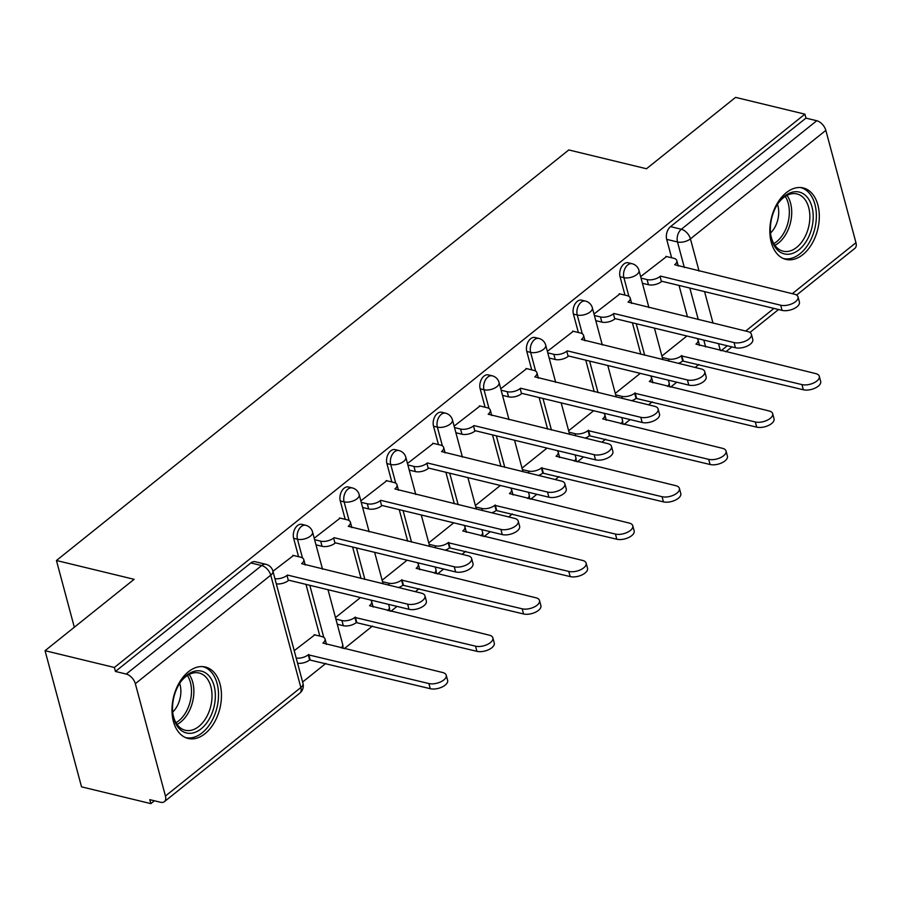 <?xml version="1.0" encoding="UTF-8"?>
<svg xmlns="http://www.w3.org/2000/svg" width="901" height="901" viewBox="0 0 901 901"><rect width="100%" height="100%" fill="white"/><g stroke="black" fill="none" stroke-linecap="round" stroke-linejoin="round"><path stroke-width="1.35" d="M301.835 524.348A9.427 6.116 103.6 0 0 297.488 525.576A9.427 6.116 103.6 0 0 293.636 538.302L297.465 539.226A9.427 6.116 -76.4 0 1 301.317 526.499A9.427 6.116 -76.4 0 1 305.664 525.283L301.835 524.348M348.462 486.99A9.427 6.116 103.6 0 0 344.126 488.207A9.427 6.116 103.6 0 0 340.274 500.933L344.103 501.868A9.427 6.116 -76.4 0 1 347.955 489.13A9.427 6.116 -76.4 0 1 352.302 487.914L348.462 486.99M395.1 449.622A9.427 6.116 103.6 0 0 390.752 450.838A9.427 6.116 103.6 0 0 386.901 463.565L390.73 464.499A9.427 6.116 -76.4 0 1 394.582 451.761A9.427 6.116 -76.4 0 1 398.929 450.545L395.1 449.622M441.727 412.253A9.427 6.116 103.6 0 0 437.379 413.469A9.427 6.116 103.6 0 0 433.527 426.196L437.368 427.13A9.427 6.116 -76.4 0 1 441.22 414.404A9.427 6.116 -76.4 0 1 445.556 413.176L441.727 412.253M488.365 374.884A9.427 6.116 103.6 0 0 484.017 376.1A9.427 6.116 103.6 0 0 480.165 388.838L483.995 389.761A9.427 6.116 -76.4 0 1 487.846 377.035A9.427 6.116 -76.4 0 1 492.194 375.807L488.365 374.884M534.991 337.515A9.427 6.116 103.6 0 0 530.644 338.731A9.427 6.116 103.6 0 0 526.792 351.469L530.633 352.392A9.427 6.116 -76.4 0 1 534.484 339.666A9.427 6.116 -76.4 0 1 538.821 338.438L534.991 337.515M581.629 300.146A9.427 6.116 103.6 0 0 577.282 301.373A9.427 6.116 103.6 0 0 573.43 314.1L577.259 315.023A9.427 6.116 -76.4 0 1 581.111 302.297A9.427 6.116 -76.4 0 1 585.459 301.08L581.629 300.146M628.256 262.777A9.427 6.116 103.6 0 0 623.909 264.004A9.427 6.116 103.6 0 0 620.057 276.731L623.897 277.654A9.427 6.116 -76.4 0 1 627.749 264.928A9.427 6.116 -76.4 0 1 632.085 263.711L628.256 262.777M802.859 254.623A36.75 23.854 103.6 0 0 819.313 216.702A36.75 23.854 103.6 0 0 803.219 187.937A36.75 23.854 103.6 0 0 786.269 192.701A36.75 23.854 103.6 0 0 769.826 230.611A36.75 23.854 103.6 0 0 785.92 259.387A36.75 23.854 103.6 0 0 802.859 254.623M205.023 733.684A36.75 23.854 103.6 0 0 221.466 695.775A36.75 23.854 103.6 0 0 205.372 667.01A36.75 23.854 103.6 0 0 188.422 671.763A36.75 23.854 103.6 0 0 171.978 709.684A36.75 23.854 103.6 0 0 188.072 738.448A36.75 23.854 103.6 0 0 205.023 733.684M45.05 650.691L134.125 579.32L56.436 560.501L568.79 149.949L646.479 168.757L735.565 97.376L804.897 114.157L114.382 667.483L45.05 650.691L81.529 786.843L150.861 803.624L154.42 800.775M302.623 682.023L325.835 663.418M344.216 648.697L372.473 626.049M390.843 611.328L396.981 606.407M415.361 591.675L419.1 588.68M437.481 573.96L443.619 569.038M461.988 554.318L465.738 551.311M484.107 536.591L490.245 531.669M508.626 516.949L512.365 513.942M530.745 499.222L536.883 494.3M555.253 479.58L558.992 476.584M577.372 461.853L583.51 456.931M601.891 442.211L605.63 439.215M623.999 424.484L630.148 419.562M648.517 404.842L652.256 401.846M670.637 387.115L676.775 382.204M695.155 367.473L698.894 364.477M150.861 803.624L149.803 799.66L160.603 802.273A9.427 5.485 -128.7 0 0 164.365 801.687A9.427 5.485 -128.7 0 0 165.435 796.022L135.341 683.69A9.427 5.485 -128.7 0 0 126.241 674.061L261.662 565.558A9.427 6.116 -76.4 0 1 265.998 564.33L255.197 561.717A9.427 6.116 -76.4 0 0 250.861 562.945L261.662 565.558A9.427 5.485 -128.7 0 1 270.75 575.176L135.341 683.69M114.382 667.483L115.441 671.448L126.241 674.061M687.486 316.961L679.039 285.437M671.617 257.754L666.695 239.362L677.496 241.975A9.427 6.116 -76.4 0 1 681.347 229.248L816.757 120.734A9.427 5.485 51.3 0 1 825.845 130.363L855.95 242.696A9.427 5.485 51.3 0 1 854.88 248.361L796.585 295.077M816.757 120.734L805.956 118.121L804.897 114.157M619.944 293.906L594.007 313.998M573.306 331.275L547.369 351.367M526.68 368.644L500.742 388.736M480.042 406.002L454.115 426.105M433.415 443.371L407.477 463.474M386.777 480.74L360.85 500.843M340.15 518.109L314.212 538.212M314.787 634.867L294.222 650.668M293.523 555.478L272.947 571.279M319.832 636.083L305.98 584.377M298.569 556.694L293.636 538.302M361.064 578.532L352.618 547.008M345.196 519.336L340.274 500.933M407.691 541.163L399.244 509.639M391.834 481.967L386.901 463.565M454.329 503.794L445.882 472.27M438.46 444.598L433.527 426.196M500.956 466.436L492.509 434.901M485.098 407.229L480.165 388.838M547.594 429.067L539.136 397.532M531.725 369.86L526.792 351.469M594.221 391.698L585.774 360.163M578.352 332.492L573.43 314.1M640.848 354.33L632.401 322.806M624.99 295.123L620.057 276.731M74.321 627.242L56.436 560.501M666.571 256.537L640.634 276.641M686.9 335.994L661.908 356.019M115.441 671.448L250.861 562.945M805.956 118.121L670.547 226.635A9.427 6.116 103.6 0 0 666.695 239.362M640.273 373.363L615.282 393.388M593.635 410.732L568.644 430.757M547.008 448.101L522.017 468.126M500.37 485.459L475.379 505.495M453.744 522.828L428.752 542.864M407.106 560.197L382.114 580.221M360.479 597.566L335.487 617.59M641.028 278.116L647.087 279.58A9.427 4.618 -15 0 0 660.039 276.472L661.424 281.641A9.427 4.618 165 0 1 648.472 284.739L642.413 283.274M660.489 276.111L780.683 305.214A10.835 5.305 -15 0 0 792.587 303.491A10.835 5.305 -15 0 0 798.027 296.902A10.835 5.305 -15 0 0 794.434 294.199L674.68 264.736A9.427 4.618 -15 0 0 676.82 260.614L678.205 265.772A9.427 4.618 165 0 1 678.262 266.077M798.027 296.902L799.412 302.06A10.835 5.305 165 0 1 793.961 308.649A10.835 5.305 165 0 1 782.068 310.372L661.863 281.281M676.82 260.614A9.427 4.618 -15 0 0 673.7 258.26L665.918 256.38M662.303 357.494L668.362 358.97A9.427 4.618 -15 0 0 681.314 355.861L801.958 384.603A10.835 5.305 -15 0 0 813.851 382.88A10.835 5.305 -15 0 0 819.302 376.291A10.835 5.305 -15 0 0 815.709 373.588L695.955 344.126A9.427 4.618 -15 0 0 698.095 340.004A9.427 4.618 -15 0 0 696.811 338.393M698.095 340.004L699.48 345.162A9.427 4.618 165 0 1 699.536 345.455M819.302 376.291L820.676 381.45A10.835 5.305 165 0 1 815.236 388.038A10.835 5.305 165 0 1 803.332 389.761L682.688 361.019A9.427 4.618 165 0 1 678.25 363.385M683.138 360.659L681.753 355.501M594.401 315.485L600.46 316.949A9.427 4.618 -15 0 0 613.401 313.841L614.786 318.999A9.427 4.618 165 0 1 601.845 322.108L595.786 320.643M613.851 313.48L734.056 342.583A10.835 5.305 -15 0 0 745.949 340.86A10.835 5.305 -15 0 0 751.4 334.271A10.835 5.305 -15 0 0 747.796 331.568L628.053 302.105A9.427 4.618 -15 0 0 630.193 297.983L631.567 303.141A9.427 4.618 165 0 1 631.635 303.446M751.4 334.271L752.774 339.429A10.835 5.305 165 0 1 747.334 346.018A10.835 5.305 165 0 1 735.43 347.741L615.237 318.639M630.193 297.983A9.427 4.618 -15 0 0 627.062 295.629L619.28 293.749M547.774 352.843L553.822 354.318A9.427 4.618 -15 0 0 566.774 351.21L568.159 356.368A9.427 4.618 165 0 1 555.207 359.476L549.148 358.012M567.225 350.849L687.418 379.952A10.835 5.305 -15 0 0 699.322 378.217A10.835 5.305 -15 0 0 704.762 371.64A10.835 5.305 -15 0 0 701.169 368.937L581.427 339.474A9.427 4.618 -15 0 0 583.555 335.352L584.94 340.51A9.427 4.618 165 0 1 584.997 340.803M704.762 371.64L706.147 376.798A10.835 5.305 165 0 1 700.708 383.387A10.835 5.305 165 0 1 688.803 385.11L568.61 356.008M583.555 335.352A9.427 4.618 -15 0 0 580.435 332.998L572.653 331.118M812.848 222.378A31.805 20.644 -76.4 0 1 791.889 253.62A31.805 20.644 -76.4 0 1 770.76 234.958A31.805 20.644 -76.4 0 1 770.715 223.594A31.805 20.644 -76.4 0 1 778.565 202.714A31.805 20.644 -76.4 0 1 802.859 193.512A31.805 20.644 -76.4 0 1 812.848 222.378M770.67 234.294A29.451 19.112 103.6 0 0 783.104 251.188A29.451 19.112 103.6 0 0 809.537 222.006A29.451 19.112 103.6 0 0 796.968 193.94A29.451 19.112 103.6 0 0 778.171 203.277M777.473 204.336A20.971 13.616 -76.4 0 1 778.487 216.003A20.971 13.616 -76.4 0 1 770.535 233.021M783.352 258.519A36.524 23.708 103.6 0 0 815.968 222.288A36.524 23.708 103.6 0 0 800.538 187.532M215.001 701.451A31.805 20.644 -76.4 0 1 194.042 732.682A31.805 20.644 -76.4 0 1 172.913 714.031A31.805 20.644 -76.4 0 1 172.868 702.656A31.805 20.644 -76.4 0 1 180.718 681.787A31.805 20.644 -76.4 0 1 205.011 672.574A31.805 20.644 -76.4 0 1 215.001 701.451M172.823 713.355A29.451 19.112 103.6 0 0 185.268 730.26A29.451 19.112 103.6 0 0 211.701 701.068A29.451 19.112 103.6 0 0 199.121 673.013A29.451 19.112 103.6 0 0 180.335 682.339M179.637 683.408A20.971 13.616 -76.4 0 1 180.65 695.076A20.971 13.616 -76.4 0 1 172.688 712.094M185.505 737.581A36.524 23.708 103.6 0 0 218.121 701.361A36.524 23.708 103.6 0 0 202.691 666.605M615.676 394.863L621.735 396.339A9.427 4.618 -15 0 0 634.676 393.23L755.32 421.972A10.835 5.305 -15 0 0 767.224 420.238A10.835 5.305 -15 0 0 772.664 413.66A10.835 5.305 -15 0 0 769.071 410.946L649.328 381.495A9.427 4.618 -15 0 0 651.457 377.361A9.427 4.618 -15 0 0 650.184 375.762M651.457 377.361L652.842 382.531A9.427 4.618 165 0 1 652.898 382.824M772.664 413.66L774.049 418.819A10.835 5.305 165 0 1 768.609 425.407A10.835 5.305 165 0 1 756.705 427.13L636.061 398.388A9.427 4.618 165 0 1 631.612 400.754M636.511 398.028L635.126 392.87M569.038 432.232L575.097 433.696A9.427 4.618 -15 0 0 588.049 430.599L708.693 459.341A10.835 5.305 -15 0 0 720.586 457.607A10.835 5.305 -15 0 0 726.037 451.018A10.835 5.305 -15 0 0 722.444 448.315L602.69 418.864A9.427 4.618 -15 0 0 604.83 414.73A9.427 4.618 -15 0 0 603.546 413.131M604.83 414.73L606.215 419.9A9.427 4.618 165 0 1 606.272 420.193M726.037 451.018L727.422 456.188A10.835 5.305 165 0 1 721.971 462.765A10.835 5.305 165 0 1 710.078 464.499L589.423 435.757A9.427 4.618 165 0 1 584.986 438.123M589.873 435.397L588.499 430.239M501.136 390.212L507.195 391.687A9.427 4.618 -15 0 0 520.147 388.579L521.521 393.737A9.427 4.618 165 0 1 508.581 396.845L502.521 395.37M520.587 388.218L640.791 417.321A10.835 5.305 -15 0 0 652.684 415.586A10.835 5.305 -15 0 0 658.135 409.009A10.835 5.305 -15 0 0 654.543 406.295L534.789 376.843A9.427 4.618 -15 0 0 536.928 372.71L538.302 377.879A9.427 4.618 165 0 1 538.37 378.172M658.135 409.009L659.509 414.167A10.835 5.305 165 0 1 654.07 420.756A10.835 5.305 165 0 1 642.165 422.479L521.972 393.377M536.928 372.71A9.427 4.618 -15 0 0 533.797 370.367L526.026 368.475M454.509 427.581L460.569 429.045A9.427 4.618 -15 0 0 473.509 425.948L474.895 431.106A9.427 4.618 165 0 1 461.943 434.214L455.883 432.739M473.96 425.587L594.153 454.69A10.835 5.305 -15 0 0 606.058 452.955A10.835 5.305 -15 0 0 611.497 446.367A10.835 5.305 -15 0 0 607.905 443.664L488.162 414.212A9.427 4.618 -15 0 0 490.29 410.079L491.676 415.237A9.427 4.618 165 0 1 491.732 415.541M611.497 446.367L612.883 451.536A10.835 5.305 165 0 1 607.443 458.113A10.835 5.305 165 0 1 595.538 459.848L475.345 430.746M490.29 410.079A9.427 4.618 -15 0 0 487.171 407.736L479.388 405.844M407.871 464.95L413.931 466.414A9.427 4.618 -15 0 0 426.883 463.317L428.257 468.475A9.427 4.618 165 0 1 415.316 471.572L409.257 470.108M427.322 462.956L547.526 492.047A10.835 5.305 -15 0 0 559.42 490.324A10.835 5.305 -15 0 0 564.871 483.736A10.835 5.305 -15 0 0 561.278 481.033L441.524 451.581A9.427 4.618 -15 0 0 443.664 447.448L445.049 452.606A9.427 4.618 165 0 1 445.105 452.91M564.871 483.736L566.245 488.894A10.835 5.305 165 0 1 560.805 495.482A10.835 5.305 165 0 1 548.9 497.217L428.707 468.115M443.664 447.448A9.427 4.618 -15 0 0 440.533 445.094L432.762 443.213M522.411 469.601L528.47 471.065A9.427 4.618 -15 0 0 541.411 467.968L662.055 496.71A10.835 5.305 -15 0 0 673.959 494.976A10.835 5.305 -15 0 0 679.399 488.387A10.835 5.305 -15 0 0 675.806 485.684L556.063 456.233A9.427 4.618 -15 0 0 558.192 452.099A9.427 4.618 -15 0 0 556.919 450.5M558.192 452.099L559.577 457.257A9.427 4.618 165 0 1 559.634 457.562M679.399 488.387L680.784 493.545A10.835 5.305 165 0 1 675.345 500.134A10.835 5.305 165 0 1 663.44 501.868L542.796 473.126A9.427 4.618 165 0 1 538.347 475.48M543.247 472.766L541.861 467.608M475.773 506.97L481.832 508.434A9.427 4.618 -15 0 0 494.784 505.337L615.428 534.068A10.835 5.305 -15 0 0 627.333 532.345A10.835 5.305 -15 0 0 632.772 525.756A10.835 5.305 -15 0 0 629.18 523.053L509.425 493.59A9.427 4.618 -15 0 0 511.565 489.468A9.427 4.618 -15 0 0 510.281 487.858M511.565 489.468L512.951 494.626A9.427 4.618 165 0 1 513.007 494.931M632.772 525.756L634.158 530.914A10.835 5.305 165 0 1 628.707 537.503A10.835 5.305 165 0 1 616.813 539.237L496.169 510.495A9.427 4.618 165 0 1 491.721 512.849M496.609 510.135L495.235 504.977M429.146 544.339L435.206 545.803A9.427 4.618 -15 0 0 448.146 542.695L568.79 571.437A10.835 5.305 -15 0 0 580.695 569.714A10.835 5.305 -15 0 0 586.134 563.125A10.835 5.305 -15 0 0 582.542 560.422L462.799 530.959A9.427 4.618 -15 0 0 464.927 526.837A9.427 4.618 -15 0 0 463.655 525.227M464.927 526.837L466.313 531.995A9.427 4.618 165 0 1 466.369 532.3M586.134 563.125L587.52 568.283A10.835 5.305 165 0 1 582.08 574.872A10.835 5.305 165 0 1 570.175 576.595L449.531 547.864A9.427 4.618 165 0 1 445.083 550.218M449.982 547.504L448.597 542.346M361.245 502.319L367.304 503.783A9.427 4.618 -15 0 0 380.245 500.686L381.63 505.844A9.427 4.618 165 0 1 368.678 508.941L362.63 507.477M380.695 500.325L500.888 529.416A10.835 5.305 -15 0 0 512.793 527.693A10.835 5.305 -15 0 0 518.233 521.105A10.835 5.305 -15 0 0 514.64 518.402L394.897 488.939A9.427 4.618 -15 0 0 397.026 484.817L398.411 489.975A9.427 4.618 165 0 1 398.467 490.279M518.233 521.105L519.618 526.263A10.835 5.305 165 0 1 514.178 532.851A10.835 5.305 165 0 1 502.274 534.586L382.08 505.484M397.026 484.817A9.427 4.618 -15 0 0 393.906 482.463L386.124 480.582M382.508 581.708L388.568 583.172A9.427 4.618 -15 0 0 401.519 580.064L522.163 608.806A10.835 5.305 -15 0 0 534.068 607.083A10.835 5.305 -15 0 0 539.508 600.494A10.835 5.305 -15 0 0 535.915 597.791L416.161 568.328A9.427 4.618 -15 0 0 418.301 564.206A9.427 4.618 -15 0 0 417.017 562.596M418.301 564.206L419.686 569.364A9.427 4.618 165 0 1 419.742 569.669M539.508 600.494L540.893 605.652A10.835 5.305 165 0 1 535.442 612.241A10.835 5.305 165 0 1 523.549 613.964L402.905 585.222A9.427 4.618 165 0 1 398.456 587.587M403.344 584.873L401.97 579.703M314.607 539.688L320.666 541.152A9.427 4.618 -15 0 0 333.618 538.043L334.992 543.213A9.427 4.618 165 0 1 322.051 546.31L315.992 544.846M334.068 537.694L454.262 566.785A10.835 5.305 -15 0 0 466.155 565.062A10.835 5.305 -15 0 0 471.606 558.474A10.835 5.305 -15 0 0 468.013 555.771L348.259 526.308A9.427 4.618 -15 0 0 350.399 522.186L351.784 527.344A9.427 4.618 165 0 1 351.84 527.648M471.606 558.474L472.991 563.632A10.835 5.305 165 0 1 467.54 570.22A10.835 5.305 165 0 1 455.647 571.944L335.442 542.852M350.399 522.186A9.427 4.618 -15 0 0 347.268 519.832L339.497 517.951M335.882 619.077L341.941 620.541A9.427 4.618 -15 0 0 354.881 617.433L475.537 646.175A10.835 5.305 -15 0 0 487.43 644.452A10.835 5.305 -15 0 0 492.87 637.863A10.835 5.305 -15 0 0 489.277 635.16L369.534 605.697A9.427 4.618 -15 0 0 371.674 601.575A9.427 4.618 -15 0 0 370.39 599.965M371.674 601.575L373.048 606.733A9.427 4.618 165 0 1 373.115 607.026M492.87 637.863L494.255 643.021A10.835 5.305 165 0 1 488.815 649.61A10.835 5.305 165 0 1 476.911 651.333L356.267 622.591A9.427 4.618 165 0 1 343.326 625.699L341.941 620.541M337.267 624.235L343.326 625.699M356.717 622.231L355.332 617.072M274.929 578.69A9.427 4.618 -15 0 0 286.98 575.412L288.365 580.571A9.427 4.618 165 0 1 276.314 583.848M287.43 575.052L407.624 604.154A10.835 5.305 -15 0 0 419.528 602.431A10.835 5.305 -15 0 0 424.968 595.843A10.835 5.305 -15 0 0 421.375 593.14L301.632 563.677A9.427 4.618 -15 0 0 303.761 559.555L305.146 564.713A9.427 4.618 165 0 1 305.202 565.017M424.968 595.843L426.353 601.001A10.835 5.305 165 0 1 420.913 607.589A10.835 5.305 165 0 1 409.009 609.313L288.816 580.221M303.761 559.555A9.427 4.618 -15 0 0 300.641 557.201L292.859 555.32M296.204 658.079A9.427 4.618 -15 0 0 308.255 654.802L428.899 683.544A10.835 5.305 -15 0 0 440.803 681.809A10.835 5.305 -15 0 0 446.243 675.232A10.835 5.305 -15 0 0 442.65 672.518L322.896 643.066A9.427 4.618 -15 0 0 325.036 638.944A9.427 4.618 -15 0 0 321.916 636.59L314.134 634.709M325.036 638.944L326.421 644.102A9.427 4.618 165 0 1 326.477 644.395M446.243 675.232L447.628 680.39A10.835 5.305 165 0 1 442.177 686.979A10.835 5.305 165 0 1 430.284 688.702L309.64 659.96A9.427 4.618 165 0 1 297.589 663.237M310.09 659.6L308.705 654.441M165.435 796.022L300.855 687.508L270.75 575.176A9.427 4.618 -15 0 0 272.89 571.054A9.427 9.427 0 0 0 265.998 564.33M705.618 346.93L703.782 340.082M698.286 319.573L689.839 288.05M684.343 267.541L677.496 241.975A9.427 4.618 165 0 0 690.436 238.878L699.075 271.111M704.571 291.62L713.018 323.144M718.514 343.641L720.35 350.5M721.172 350.703L727.31 345.781M745.69 331.05L773.948 308.412M792.317 293.681L855.95 242.696M825.845 130.363L690.436 238.878A9.427 5.485 -128.7 0 0 681.347 229.248L670.547 226.635M323.752 637.334L309.809 585.301M302.488 557.944L297.465 539.226A9.427 4.618 -15 0 0 310.417 536.129A9.427 4.618 165 0 0 312.546 531.995A9.427 9.427 0 0 0 305.664 525.283M364.894 579.467L356.447 547.932M349.115 520.575L344.103 501.868A9.427 4.618 -15 0 0 357.044 498.76A9.427 4.618 165 0 0 359.184 494.638A9.427 9.427 0 0 0 352.302 487.914M411.52 542.098L403.074 510.563M395.753 483.206L390.73 464.499A9.427 4.618 -15 0 0 403.682 461.391A9.427 4.618 165 0 0 405.81 457.269A9.427 9.427 0 0 0 398.929 450.545M458.159 504.729L449.712 473.194M442.38 445.849L437.368 427.13A9.427 4.618 -15 0 0 450.309 424.022A9.427 4.618 165 0 0 452.448 419.9A9.427 9.427 0 0 0 445.556 413.176M504.785 467.36L496.338 435.825M489.006 408.48L483.995 389.761A9.427 4.618 -15 0 0 496.947 386.653A9.427 4.618 165 0 0 499.075 382.531A9.427 9.427 0 0 0 492.194 375.807M551.423 429.991L542.976 398.467M535.644 371.111L530.633 352.392A9.427 4.618 -15 0 0 543.573 349.295A9.427 4.618 165 0 0 545.713 345.162A9.427 9.427 0 0 0 538.821 338.438M598.05 392.622L589.603 361.098M582.271 333.742L577.259 315.023A9.427 4.618 -15 0 0 590.211 311.926A9.427 4.618 165 0 0 592.34 307.793A9.427 9.427 0 0 0 585.459 301.08M644.688 355.253L636.241 323.729M628.909 296.373L623.897 277.654A9.427 4.618 -15 0 0 636.838 274.557A9.427 4.618 165 0 0 638.978 270.424A9.427 9.427 0 0 0 632.085 263.711M667.528 386.371A9.427 4.618 -15 0 0 669.071 382.756A9.427 9.427 0 0 1 669.263 386.788M620.902 423.74A9.427 4.618 -15 0 0 622.445 420.125A9.427 9.427 0 0 1 622.625 424.157M574.275 461.109A9.427 4.618 -15 0 0 575.807 457.494A9.427 9.427 0 0 1 575.998 461.526M527.637 498.467A9.427 4.618 -15 0 0 529.18 494.863A9.427 9.427 0 0 1 529.36 498.884M481.01 535.836A9.427 4.618 -15 0 0 482.542 532.232A9.427 9.427 0 0 1 482.733 536.253M434.372 573.205A9.427 4.618 -15 0 0 435.915 569.601A9.427 9.427 0 0 1 436.095 573.622M387.745 610.574A9.427 4.618 -15 0 0 389.277 606.97A9.427 9.427 0 0 1 389.469 610.991M341.107 647.943A9.427 4.618 -15 0 0 342.65 644.328A9.427 9.427 0 0 1 342.842 648.36M302.984 683.386A9.427 4.618 -15 0 1 300.855 687.508A9.427 5.485 51.3 0 1 299.774 693.184A9.427 9.427 0 0 0 302.984 683.386L272.89 571.054M660.039 276.472L661.424 281.641M647.087 279.58L648.472 284.739M780.683 305.214L782.068 310.372M668.947 361.132L668.362 358.97M682.688 361.019L681.314 355.861M803.332 389.761L801.958 384.603M613.401 313.841L614.786 318.999M600.46 316.949L601.845 322.108M734.056 342.583L735.43 347.741M566.774 351.21L568.159 356.368M553.822 354.318L555.207 359.476M687.418 379.952L688.803 385.11M787.012 195.393A29.451 19.112 -76.4 0 1 791.393 217.603A29.451 19.112 -76.4 0 1 774.916 245.342M773.824 243.642A28.483 18.493 103.6 0 0 789.028 217.209A28.483 18.493 103.6 0 0 785.255 196.407M189.165 674.455A29.451 19.112 -76.4 0 1 193.546 696.676A29.451 19.112 -76.4 0 1 177.069 724.415M175.977 722.703A28.483 18.493 103.6 0 0 191.181 696.282A28.483 18.493 103.6 0 0 187.408 675.48M622.309 398.501L621.735 396.339M636.061 398.388L634.676 393.23M756.705 427.13L755.32 421.972M575.683 435.87L575.097 433.696M589.423 435.757L588.049 430.599M710.078 464.499L708.693 459.341M520.147 388.579L521.521 393.737M507.195 391.687L508.581 396.845M640.791 417.321L642.165 422.479M473.509 425.948L474.895 431.106M460.569 429.045L461.943 434.214M594.153 454.69L595.538 459.848M426.883 463.317L428.257 468.475M413.931 466.414L415.316 471.572M547.526 492.047L548.9 497.217M529.045 473.228L528.47 471.065M542.796 473.126L541.411 467.968M663.44 501.868L662.055 496.71M482.418 510.597L481.832 508.434M496.169 510.495L494.784 505.337M616.813 539.237L615.428 534.068M435.78 547.966L435.206 545.803M449.531 547.864L448.146 542.695M570.175 576.595L568.79 571.437M380.245 500.686L381.63 505.844M367.304 503.783L368.678 508.941M500.888 529.416L502.274 534.586M389.153 585.335L388.568 583.172M402.905 585.222L401.519 580.064M523.549 613.964L522.163 608.806M333.618 538.043L334.992 543.213M320.666 541.152L322.051 546.31M454.262 566.785L455.647 571.944M356.267 622.591L354.881 617.433M476.911 651.333L475.537 646.175M286.98 575.412L288.365 580.571M407.624 604.154L409.009 609.313M309.64 659.96L308.255 654.802M430.284 688.702L428.899 683.544M638.978 270.424L648.945 307.635M654.441 328.133L662.888 359.668M668.373 380.166L669.071 382.756M592.34 307.793L602.307 345.004M607.803 365.502L616.25 397.026M621.746 417.535L622.445 420.125M545.713 345.162L555.68 382.362M561.177 402.871L569.623 434.395M575.12 454.904L575.807 457.494M499.075 382.531L509.042 419.731M514.539 440.24L522.985 471.764M528.482 492.273L529.18 494.863M452.448 419.9L462.416 457.1M467.912 477.609L476.359 509.133M481.855 529.642L482.542 532.232M405.81 457.269L415.778 494.469M421.274 514.967L429.721 546.502M435.217 566.999L435.915 569.601M359.184 494.638L369.151 531.838M374.647 552.336L383.094 583.871M388.59 604.368L389.277 606.97M312.546 531.995L322.524 569.207M328.009 589.705L342.65 644.328M164.365 801.687L299.774 693.184M725.778 351.818L731.916 346.896M749.959 332.446L778.554 309.527"/></g></svg>
